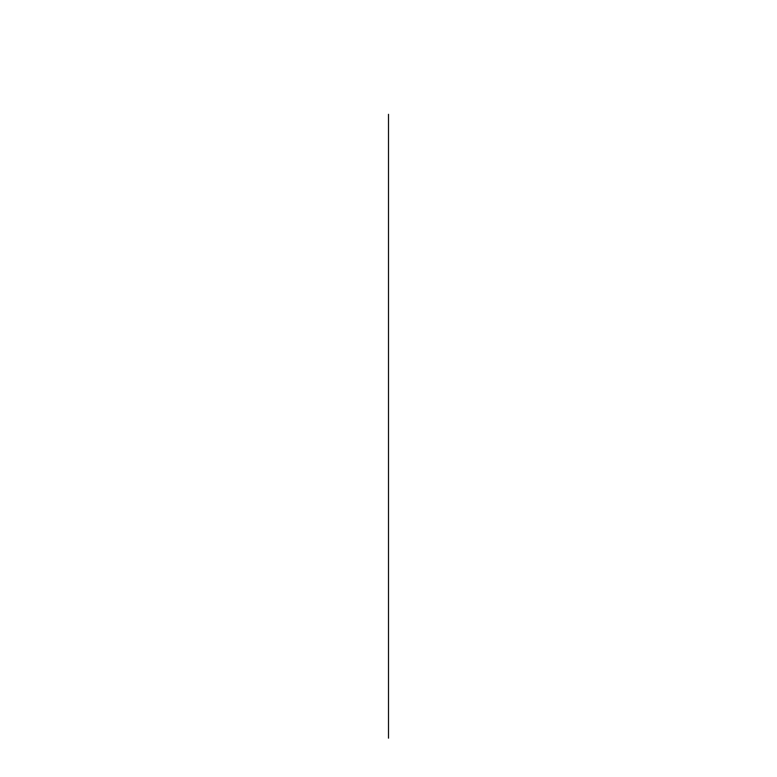 <?xml version="1.0" encoding="UTF-8"?>
<svg xmlns="http://www.w3.org/2000/svg" width="777" height="777" viewBox="0 0 777 777"><rect width="100%" height="100%" fill="white"/><g stroke="black" fill="none" stroke-linecap="round" stroke-linejoin="round"><path stroke-width="0.58" stroke-dasharray="3.88 2.91" d=""/><path stroke-width="1.17" d="M388.5 114.316L388.5 738.15L388.5 114.316"/></g></svg>
